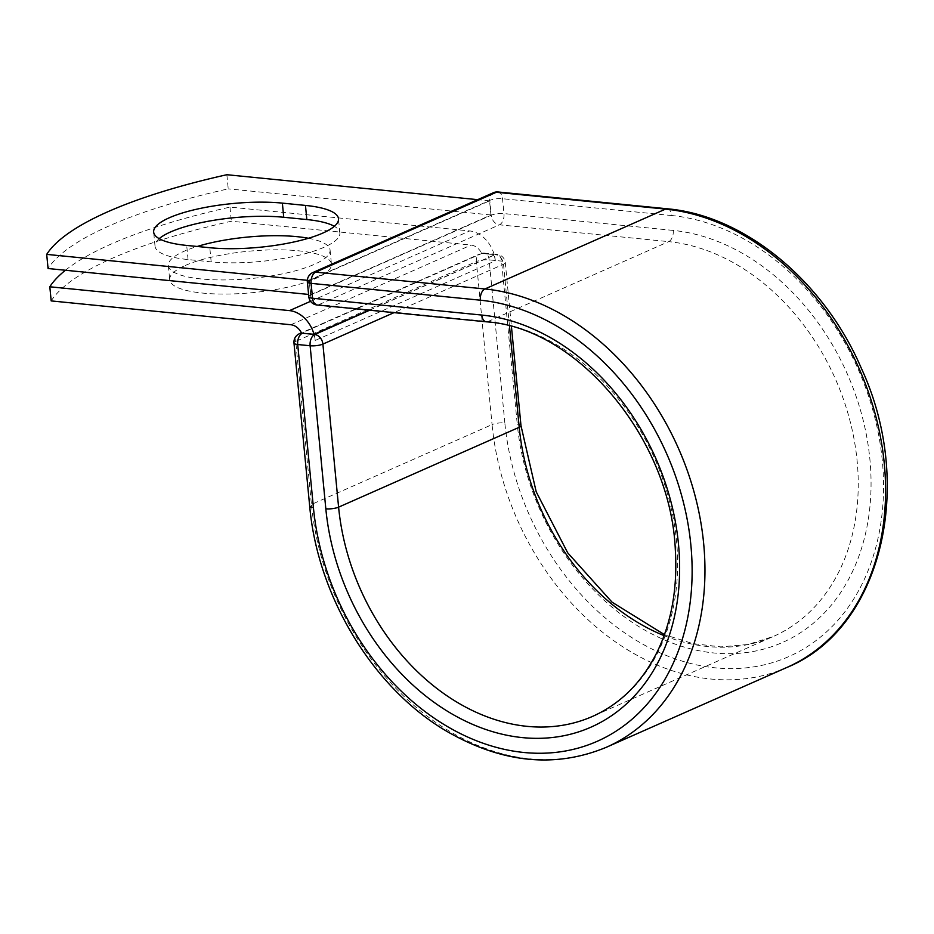 <?xml version="1.0" encoding="UTF-8"?>
<svg xmlns="http://www.w3.org/2000/svg" width="934" height="934" viewBox="0 0 934 934"><rect width="100%" height="100%" fill="white"/><g stroke="black" fill="none" stroke-linecap="round" stroke-linejoin="round"><path stroke-width="0.7" stroke-dasharray="4.67 3.5" d="M159.2 238.66A81.246 20.805 -5.5 0 0 155.021 246.191A81.246 20.805 -5.5 0 0 188.061 259.559L211.166 261.859A81.246 20.805 -5.5 0 0 296.452 255.858A81.246 20.805 -5.5 0 0 339.871 232.916A81.246 20.805 -5.5 0 0 334.337 226.32M185.317 265.466A81.246 20.805 174.5 0 1 274.783 249.833A81.246 20.805 174.5 0 1 331.442 264.159A81.246 20.805 174.5 0 1 315.809 278.437A81.246 20.805 174.5 0 1 226.343 294.058A81.246 20.805 174.5 0 1 169.684 279.733A81.246 20.805 174.5 0 1 185.317 265.466M308.453 238.263A81.246 20.805 174.5 0 1 330.076 250.032A81.246 20.805 174.5 0 1 314.443 264.299A81.246 20.805 174.5 0 1 224.989 279.931A81.246 20.805 174.5 0 1 168.33 265.606A81.246 20.805 174.5 0 1 183.963 251.328A81.246 20.805 174.5 0 1 197.237 246.471M65.438 270.253A344.284 88.158 -5.5 0 1 229.986 207.114L469.685 230.943A28.639 21.926 66.1 0 1 494.191 254.678L482.656 253.523A9.177 7.028 -113.9 0 0 481.792 253.499L301.624 333.169M51.183 300.911A344.284 88.158 174.5 0 1 231.352 221.241L471.051 245.082A13.952 10.683 66.1 0 1 481.792 253.499M229.986 207.114L231.352 221.241M495.347 260.796L494.191 254.678A28.639 21.926 66.1 0 1 495.347 260.796L315.178 340.466A28.639 21.926 -113.9 0 0 314.022 334.337M315.178 340.466L314.595 334.395M369.35 310.181L494.763 254.725M310.765 294.642L490.934 214.972L489.568 200.845L309.399 280.515L310.765 294.642L308.582 294.432M226.869 174.716L228.235 188.855A344.284 88.158 174.5 0 0 48.066 268.525M309.399 280.515L307.356 280.305M490.934 214.972L228.235 188.855M489.568 200.845L477.706 199.666M188.061 259.559L186.695 245.432M310.567 301.308L469.685 230.943M290.883 324.752L471.051 245.082M369.654 310.216L495.289 254.655L482.656 253.523M667.296 208.796A9.177 5.417 95.7 0 1 671.791 215.544A235.029 179.853 66.1 0 1 882.291 460.462A235.029 179.853 66.1 0 1 715.339 667.845A235.029 179.853 66.1 0 1 504.839 422.927A9.177 2.347 -5.5 0 0 492.066 424.585L476.363 261.532A9.177 2.347 174.5 0 1 489.136 259.874L501.546 261.1A9.177 2.347 174.5 0 1 505.282 262.617A9.177 2.347 174.5 0 1 503.519 264.229L394.031 312.633M504.839 422.927L489.136 259.874A9.177 5.417 -84.3 0 0 484.641 253.126L497.051 254.363A9.177 5.417 -84.3 0 1 501.546 261.1L517.249 424.164A9.177 2.347 -5.5 0 1 520.985 425.671M786.918 667.436A244.206 186.882 66.1 0 1 492.066 424.585L311.442 504.453L295.739 341.389L476.363 261.532A9.177 7.028 -113.9 0 1 480.018 253.861L301.448 332.831M293.976 343.012A9.177 2.347 174.5 0 1 295.739 341.389A9.177 7.028 -113.9 0 1 299.405 333.73M606.306 747.293A244.206 186.882 66.1 0 1 311.442 504.453A9.177 2.347 -5.5 0 0 309.679 506.065M509.462 326.013L503.519 264.229A9.177 7.028 -113.9 0 0 495.289 254.655A9.177 5.417 -84.3 0 1 497.051 254.363A9.177 9.177 0 0 1 505.282 262.617L511.435 326.55M486.287 321.81A9.177 5.417 95.7 0 0 488.05 321.506A210.395 161.01 66.1 0 1 669.013 499.281A210.395 161.01 66.1 0 1 592.635 716.366L773.247 636.509A210.395 161.01 66.1 0 1 664.097 635.622M317.035 304.986A9.177 5.417 95.7 0 0 318.798 304.682L488.05 321.506L668.674 241.637A210.395 161.01 66.1 0 1 849.625 419.413A210.395 161.01 66.1 0 1 773.247 636.509L747.936 644.495L720.885 646.888L692.794 643.596L664.448 634.63M308.804 296.72A9.177 2.347 -5.5 0 1 310.578 295.109L309.142 280.247L489.766 200.378L491.191 215.24L310.578 295.109A9.177 7.028 -113.9 0 0 318.798 304.682L499.421 224.814L668.674 241.637A9.177 5.417 95.7 0 0 673.227 230.418A219.572 168.027 66.1 0 1 869.881 459.224A219.572 168.027 66.1 0 1 713.915 652.971A219.572 168.027 66.1 0 1 517.249 424.164M673.227 230.418L503.975 213.582A9.177 2.347 -5.5 0 0 491.191 215.24A9.177 7.028 -113.9 0 0 499.421 224.814A9.177 5.417 95.7 0 0 503.975 213.582L502.539 198.72A9.177 5.417 95.7 0 0 498.044 191.972M671.791 215.544L502.539 198.72A9.177 2.347 -5.5 0 0 489.766 200.378A9.177 7.028 -113.9 0 1 493.421 192.708M211.166 261.859L209.8 247.72M482.878 253.429A9.177 5.417 -84.3 0 1 484.641 253.126A9.177 9.177 0 0 0 480.018 253.861A9.177 7.028 -113.9 0 1 482.878 253.429M312.797 272.576A9.177 7.028 -113.9 0 0 309.142 280.247A9.177 2.347 -5.5 0 0 307.379 281.858M155.021 246.191L153.655 232.064M330.076 250.032L331.442 264.159M168.33 265.606L169.684 279.733M339.871 232.916L338.505 218.79"/><path stroke-width="1.4" d="M169.287 217.785A81.246 20.805 -5.5 0 0 153.655 232.064A81.246 20.805 -5.5 0 0 186.695 245.432L209.8 247.72A81.246 20.805 -5.5 0 0 295.097 241.719A81.246 20.805 -5.5 0 0 338.505 218.79A81.246 20.805 -5.5 0 0 305.465 205.422L282.372 203.122A81.246 20.805 -5.5 0 0 169.287 217.785M334.337 226.32A81.246 20.805 -5.5 0 0 306.831 219.548L283.726 217.26A81.246 20.805 -5.5 0 0 170.653 231.924A81.246 20.805 -5.5 0 0 159.2 238.66M197.237 246.471A81.246 20.805 174.5 0 1 308.453 238.263M65.438 270.253A344.284 88.158 -5.5 0 0 49.817 286.785L289.517 310.613A28.639 21.926 66.1 0 1 314.022 334.337L302.488 333.193L314.676 334.524L369.654 310.216M49.817 286.785L51.183 300.911L290.883 324.752A13.952 10.683 66.1 0 1 301.624 333.169A9.177 7.028 66.1 0 1 302.488 333.193M314.022 334.337L369.35 310.181M307.356 280.305L46.7 254.387L48.066 268.525L308.582 294.432M46.7 254.387A344.284 88.158 174.5 0 1 226.869 174.716L477.706 199.666M289.517 310.613L310.567 301.308M313.415 507.571L297.712 344.518A9.177 2.347 174.5 0 1 293.976 343.012L309.679 506.065A9.177 2.347 -5.5 0 0 313.415 507.571A235.029 179.853 66.1 0 0 523.916 752.489A235.029 179.853 66.1 0 0 690.868 545.106A235.029 179.853 66.1 0 0 480.368 300.199L311.115 283.364L312.54 298.238A9.177 5.417 95.7 0 0 317.035 304.986L486.287 321.81C577.13 327.507 670.554 438.653 675.305 549.472C677.664 587.579 671.709 621.554 657.443 651.383C642.265 682.124 620.655 703.781 592.635 716.366A210.395 161.01 66.1 0 1 338.598 507.15L322.895 344.097A9.177 2.347 174.5 0 1 310.123 345.755L297.712 344.518A9.177 5.417 -84.3 0 1 302.266 333.298A9.177 7.028 -113.9 0 0 299.405 333.73A9.177 9.177 0 0 0 293.976 343.012M486.287 321.81A9.177 5.417 95.7 0 1 481.792 315.062A219.572 168.027 66.1 0 1 678.458 543.868A219.572 168.027 66.1 0 1 522.48 737.615A219.572 168.027 66.1 0 1 325.826 508.808L310.123 345.755A9.177 5.417 -84.3 0 1 314.676 334.524A9.177 7.028 -113.9 0 1 322.895 344.097L394.031 312.633M325.826 508.808A9.177 2.347 -5.5 0 0 338.598 507.15L519.211 427.282L509.462 326.013M664.097 635.622A210.395 161.01 66.1 0 1 519.211 427.282A9.177 2.347 -5.5 0 0 520.985 425.671L511.435 326.55M667.296 208.796A9.177 5.417 95.7 0 0 665.533 209.099A244.206 186.882 66.1 0 1 875.578 415.443A244.206 186.882 66.1 0 1 786.918 667.436C881.533 628.909 915.775 485.575 861.253 368.101C823.846 281.064 744.678 215.497 667.296 208.796L498.044 191.972A9.177 5.417 95.7 0 0 496.281 192.276L315.669 272.144A9.177 5.417 95.7 0 0 311.115 283.364A9.177 2.347 -5.5 0 1 307.379 281.858L308.804 296.72A9.177 2.347 -5.5 0 0 312.54 298.238L481.792 315.062M498.044 191.972A9.177 9.177 0 0 0 493.421 192.708A9.177 7.028 -113.9 0 1 496.281 192.276L665.533 209.099L484.921 288.968A244.206 186.882 66.1 0 1 694.954 495.312A244.206 186.882 66.1 0 1 606.306 747.293L786.918 667.436M493.421 192.708L312.797 272.576A9.177 7.028 -113.9 0 1 315.669 272.144L484.921 288.968A9.177 5.417 95.7 0 0 480.368 300.199M306.831 219.548L305.465 205.422M283.726 217.26L282.372 203.122M309.679 506.065C317.583 596.978 373.985 689.432 447.783 731.882C502.644 763.183 555.485 768.32 606.306 747.293M520.985 425.671L536.209 491.809L567.72 552.846L612.097 602.208L664.448 634.63M301.448 332.831L299.405 333.73M308.804 296.72A9.177 9.177 0 0 0 317.035 304.986M312.797 272.576A9.177 9.177 0 0 0 307.379 281.858"/></g></svg>
